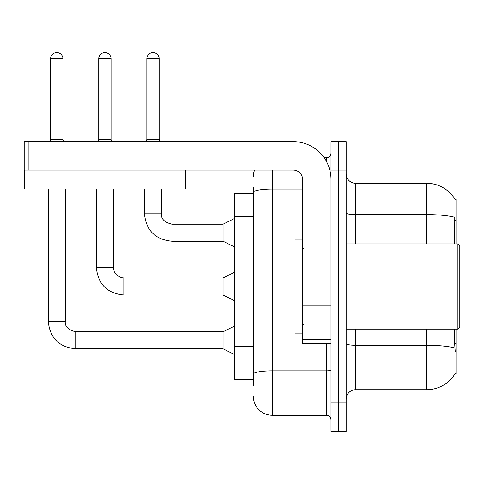 <?xml version="1.0" encoding="UTF-8"?>
<svg xmlns="http://www.w3.org/2000/svg" width="484" height="484" viewBox="0 0 484 484"><rect width="100%" height="100%" fill="white"/><g stroke="black" fill="none" stroke-linecap="round" stroke-linejoin="round"><path stroke-width="0.73" d="M456.013 329.12L456.013 373.63L455.081 373.63L455.25 373.346A33.142 33.142 0 0 1 426.658 389.723A33.142 33.142 0 0 0 455.081 373.63M456.013 243.894L456.013 199.39L455.154 199.505A33.142 33.142 0 0 0 426.658 183.291A33.142 33.142 0 0 1 455.081 199.39A33.142 33.142 0 0 0 426.658 183.291L355.637 183.291A9.468 9.468 0 0 1 346.163 173.816A9.468 9.468 0 0 0 355.637 183.291L355.637 243.894M253.362 193.231L234.425 193.231L234.425 379.783L253.362 379.783M346.163 399.197A9.468 9.468 0 0 1 355.637 389.723L426.658 389.723L426.658 329.12M338.588 402.984L338.588 431.389L346.163 431.389L346.163 402.984L338.588 402.984L338.588 431.389L331.014 431.389L331.014 402.984L338.588 402.984L338.588 170.029L338.588 402.984M331.014 402.984L331.014 141.624L338.588 141.624L338.588 170.029L338.588 141.624L346.163 141.624L346.163 402.984M455.25 351.85L454.639 343.622L454.639 329.12M454.639 243.894L454.772 217.298A33.142 5.754 180 0 0 426.658 214.587L426.658 183.291A33.142 33.142 0 0 1 455.154 199.505M253.362 385.936L253.362 187.078M272.304 170.029L272.304 415.29L326.276 415.29L326.276 343.325M324.129 157.724L326.276 157.724A4.737 4.737 0 0 0 331.014 152.986M331.014 420.027A4.737 4.737 0 0 0 326.276 415.29M253.362 176.66A18.936 18.936 0 0 1 254.56 170.029M272.304 415.29A18.936 18.936 0 0 1 253.362 396.354M159.139 139.35L146.833 139.35L146.833 58.764A6.153 6.153 0 0 1 152.986 52.611A6.153 6.153 0 0 1 159.139 58.764L159.139 139.35L159.708 141.624M234.425 246.925L223.063 241.244L223.063 224.195L234.425 218.514M144.462 188.972L144.462 213.783L161.511 213.783L161.511 188.972M331.014 343.325L302.603 343.325L302.603 305.029L331.014 305.029M331.014 179.503A37.879 37.879 0 0 0 293.135 141.624L28.937 141.624L28.937 170.029L293.135 170.029A9.468 9.468 0 0 1 302.603 179.503L302.603 305.029M24.388 170.029L24.388 188.972L185.372 188.972L185.372 170.029L24.2 170.029L24.2 141.624L28.937 141.624M302.603 239.156L295.028 239.156L295.028 333.857L302.603 333.857M457.906 329.12L459.8 327.226L459.8 245.787L457.906 243.894L457.906 329.12L346.163 329.12M62.932 139.634L50.62 139.634L50.62 58.764A6.153 6.153 0 0 1 56.773 52.611A6.153 6.153 0 0 1 62.932 58.764L62.932 139.634L63.428 141.624M234.425 354.5L223.063 348.819L223.063 331.77L234.425 326.089M48.255 188.972L48.255 321.358L65.298 321.358L65.298 188.972M111.036 139.634L98.724 139.634L98.724 58.764A6.153 6.153 0 0 1 104.883 52.611A6.153 6.153 0 0 1 111.036 58.764L111.036 139.634L111.532 141.624M234.425 300.709L223.063 295.028L223.063 277.985L234.425 272.304M96.358 188.972L96.358 267.567L113.401 267.567L113.401 188.972M456.013 343.622L454.639 343.622M456.013 220.516L454.639 220.516M253.362 216.705L234.425 216.705M253.362 346.441L234.425 346.441M454.875 348.008A33.142 5.754 180 0 0 426.658 345.267L355.637 345.267L355.637 389.723M426.658 243.894L426.658 214.587L355.637 214.587A9.468 1.646 0 0 1 346.163 212.948M346.163 170.029L331.014 170.029M355.637 329.12L355.637 345.267A9.468 1.646 0 0 1 346.163 343.628M331.014 370.018A4.737 0.823 0 0 1 326.276 370.835L272.304 370.835A18.936 3.291 180 0 0 253.362 374.126M253.362 192.311A18.936 3.291 180 0 1 272.304 189.02L302.603 189.02M326.276 161.166L326.276 157.724M223.063 241.244L171.923 241.244C155.267 239.598 146.107 230.444 144.462 213.783C146.107 230.444 155.267 239.598 171.923 241.244C155.267 239.598 146.107 230.444 144.462 213.783C146.107 230.444 155.267 239.598 171.923 241.244C155.267 239.598 146.107 230.444 144.462 213.783C146.107 230.444 155.267 239.598 171.923 241.244C155.267 239.598 146.107 230.444 144.462 213.783C146.107 230.444 155.267 239.598 171.923 241.244C155.267 239.598 146.107 230.444 144.462 213.783C146.107 230.444 155.267 239.598 171.923 241.244C155.267 239.598 146.107 230.444 144.462 213.783C146.107 230.444 155.267 239.598 171.923 241.244C155.267 239.598 146.107 230.444 144.462 213.783C146.107 230.444 155.267 239.598 171.923 241.244C155.267 239.598 146.107 230.444 144.462 213.783C146.107 230.444 155.267 239.598 171.923 241.244L171.923 224.213M146.833 58.764L159.139 58.764M331.014 305.852L302.603 305.852M302.603 339.411L331.014 339.411M223.063 348.819L75.716 348.819C59.054 347.167 49.9 338.014 48.255 321.358C49.9 338.014 59.054 347.167 75.716 348.819C59.054 347.167 49.9 338.014 48.255 321.358C49.9 338.014 59.054 347.167 75.716 348.819C59.054 347.167 49.9 338.014 48.255 321.358C49.9 338.014 59.054 347.167 75.716 348.819C59.054 347.167 49.9 338.014 48.255 321.358C49.9 338.014 59.054 347.167 75.716 348.819C59.054 347.167 49.9 338.014 48.255 321.358C49.9 338.014 59.054 347.167 75.716 348.819C59.054 347.167 49.9 338.014 48.255 321.358C49.9 338.014 59.054 347.167 75.716 348.819C59.054 347.167 49.9 338.014 48.255 321.358C49.9 338.014 59.054 347.167 75.716 348.819C59.054 347.167 49.9 338.014 48.255 321.358C49.9 338.014 59.054 347.167 75.716 348.819L75.716 331.788C68.196 329.876 64.723 326.41 65.298 321.358C64.723 326.41 68.196 329.876 75.716 331.77C68.196 329.876 64.723 326.41 65.298 321.358C64.723 326.41 68.196 329.876 75.716 331.77C68.196 329.876 64.723 326.41 65.298 321.358C64.723 326.41 68.196 329.876 75.716 331.77C68.196 329.876 64.723 326.41 65.298 321.358C64.723 326.41 68.196 329.876 75.716 331.77C68.196 329.876 64.723 326.41 65.298 321.358C64.723 326.41 68.196 329.876 75.716 331.77C68.196 329.876 64.723 326.41 65.298 321.358C64.723 326.41 68.196 329.876 75.716 331.77C68.196 329.876 64.723 326.41 65.298 321.358C64.723 326.41 68.196 329.876 75.716 331.77C68.196 329.876 64.723 326.41 65.298 321.358C64.723 326.41 68.196 329.876 75.716 331.77C68.196 329.876 64.723 326.41 65.298 321.358M50.62 58.764L62.932 58.764M223.063 295.028L123.819 295.028C107.158 293.383 98.004 284.229 96.358 267.567C98.004 284.229 107.158 293.383 123.819 295.028C107.158 293.383 98.004 284.229 96.358 267.567C98.004 284.229 107.158 293.383 123.819 295.028C107.158 293.383 98.004 284.229 96.358 267.567C98.004 284.229 107.158 293.383 123.819 295.028C107.158 293.383 98.004 284.229 96.358 267.567C98.004 284.229 107.158 293.383 123.819 295.028C107.158 293.383 98.004 284.229 96.358 267.567C98.004 284.229 107.158 293.383 123.819 295.028C107.158 293.383 98.004 284.229 96.358 267.567C98.004 284.229 107.158 293.383 123.819 295.028C107.158 293.383 98.004 284.229 96.358 267.567C98.004 284.229 107.158 293.383 123.819 295.028C107.158 293.383 98.004 284.229 96.358 267.567C98.004 284.229 107.158 293.383 123.819 295.028L123.819 277.985L223.063 277.985M98.724 58.764L111.036 58.764M161.511 213.783C160.936 218.835 164.409 222.307 171.923 224.195C164.409 222.307 160.936 218.835 161.511 213.783C160.936 218.835 164.409 222.307 171.923 224.195C164.409 222.307 160.936 218.835 161.511 213.783C160.936 218.835 164.409 222.307 171.923 224.195C164.409 222.307 160.936 218.835 161.511 213.783C160.936 218.835 164.409 222.307 171.923 224.195C164.409 222.307 160.936 218.835 161.511 213.783C160.936 218.835 164.409 222.307 171.923 224.195C164.409 222.307 160.936 218.835 161.511 213.783C160.936 218.835 164.409 222.307 171.923 224.195C164.409 222.307 160.936 218.835 161.511 213.783C160.936 218.835 164.409 222.307 171.923 224.195C164.409 222.307 160.936 218.835 161.511 213.783C160.936 218.835 164.409 222.307 171.923 224.195C164.409 222.307 160.936 218.835 161.511 213.783C160.936 218.835 164.409 222.307 171.923 224.195L223.063 224.195M144.462 213.783C146.107 230.444 155.267 239.598 171.923 241.244M146.833 139.35L146.265 141.624M303.553 248.631L302.603 247.681M346.163 243.894L457.906 243.894M303.553 324.383L302.603 325.333M223.063 331.77L75.716 331.77M48.255 321.358C49.9 338.014 59.054 347.167 75.716 348.819M50.62 139.634L50.124 141.624M113.401 267.567L114.23 271.633L116.456 274.936L121.381 277.695L123.819 277.985M98.724 139.634L98.228 141.624"/></g></svg>
